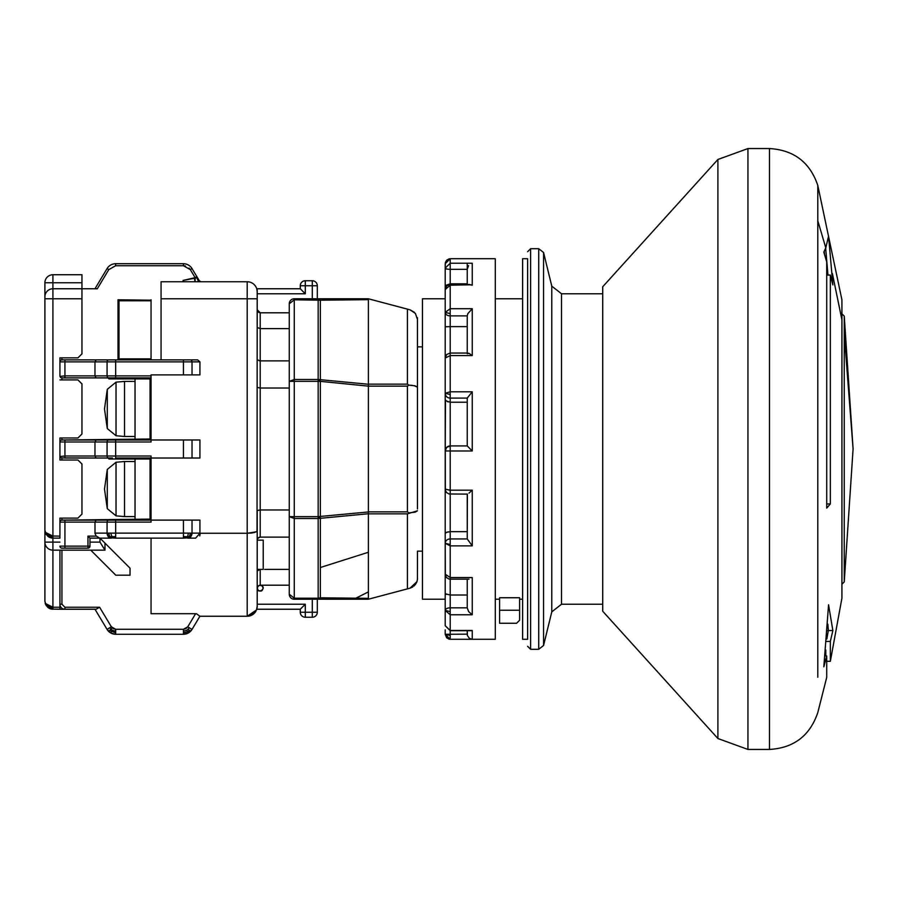 <?xml version="1.0" encoding="UTF-8"?>
<svg xmlns="http://www.w3.org/2000/svg" width="898" height="898" viewBox="0 0 898 898"><rect width="100%" height="100%" fill="white"/><g stroke="black" fill="none" stroke-linecap="round" stroke-linejoin="round"><path stroke-width="1.35" d="M471.113 449.842L467.241 445.924L450.212 445.924L446.676 447.395L445.206 450.931A5.006 5.006 180 0 1 450.212 445.924L450.212 450.987L445.206 450.931L445.206 599.224L422.464 599.224L422.464 298.776L445.206 298.776M499.58 597.742L519.605 597.742L519.605 610.236L499.58 610.236L499.58 597.742M522.614 639.286L522.614 258.714L527.62 258.714L527.62 639.286L522.614 639.286M527.62 535.455L527.62 362.545M602.726 604.231L561.519 604.231L561.519 293.769L602.726 293.769M499.58 610.236L499.58 623.257L516.597 623.257L519.605 620.26L519.605 610.236M519.605 620.26L516.597 623.257M817.797 677.238L817.797 185.448L841.92 299.809L841.92 598.191L830.336 661.31L830.336 641.419L832.861 630.531L828.562 604.792L823.825 666.832L826.721 655.944L825.172 655.944M769.496 749.448L747.944 749.448L747.944 148.552L769.496 148.552L769.496 749.448C793.866 747.978 809.974 735.687 817.797 712.552L826.721 677.339L826.721 655.944M825.79 247.826L823.825 252.114L826.721 261.958L826.721 508.1L830.336 503.946L830.336 275.08L832.861 284.924L828.562 236.185L825.79 247.826L817.797 220.762M825.655 248.162L827.967 275.08M826.721 503.946L830.336 503.946M826.721 275.08L830.336 275.08M824.196 251.395L824.499 254.358M841.92 584.228L844.243 581.904L844.243 316.096L841.92 313.772M830.336 641.419L826.609 641.419M827.833 624.11L828.36 630.519L826.979 630.733M828.36 630.519L826.822 638.972M832.861 630.531L828.775 630.531M747.944 749.448L717.895 738.515L717.895 159.485L747.944 148.552M717.895 738.515L602.726 611.246L602.726 286.754L717.895 159.485M450.212 605.409L450.212 614.771L445.206 610.415L445.206 593.23L445.206 610.415L450.212 611.628L450.212 615.422M467.241 607.834L450.212 607.834A5.006 2.571 0 0 0 445.206 610.415L445.206 625.704L450.212 630.475L450.212 614.771L472.247 614.771L468.644 611.628L467.241 607.89L467.241 579.176L467.241 607.89M467.241 634.179L445.206 634.269L446.676 637.805L449.045 639.129L450.212 639.275L445.206 634.269L450.212 635.481L450.212 639.275L495.281 639.286L495.281 258.714L472.146 258.725M471.933 258.725L450.212 258.725L445.206 263.731L445.206 451.2M445.206 560.24L445.206 561.059M445.206 272.296L445.206 287.551L446.373 285.149L450.212 283.835L445.487 286.305M467.387 494.113L449.045 493.967L446.676 492.643L445.341 490.274L445.206 393.29L450.212 391.786L472.247 391.786L472.247 450.987L450.212 450.987L450.212 531.672L467.241 531.672M471.192 284.767L450.212 285.216L450.212 308.71L472.247 308.71L467.869 313.615L472.247 308.71L472.247 355.586L469.014 353.341L472.247 355.586L450.212 355.586L445.206 358.044L445.206 312.403L450.212 313.615L450.212 315.883L467.241 315.883M448.147 401.9L447.26 401.552M446.126 400.766L445.487 399.924L446.373 400.991L450.212 402.214L450.212 398.106L467.241 398.083L467.241 445.924L467.241 398.083L472.247 391.786M445.206 451.267L445.487 399.924M472.247 614.771L472.247 577.56L450.212 577.56L450.212 545.861L445.206 543.312L445.206 489.118L450.212 490.185L472.247 490.185L472.247 545.861L467.241 538.957L467.375 494.113M445.206 489.107L450.212 490.319M468.958 493.148L472.247 490.185M445.206 533.58L446.373 532.357L450.212 531.672L450.212 545.861L472.247 545.861M448.001 531.863L445.487 532.952M446.272 594.341L445.206 593.23L445.206 574.17L450.212 577.56L450.212 579.176L449.045 579.042L446.676 577.717L445.341 575.349L445.206 543.312L450.212 544.525M445.487 593.836L450.212 595.015L467.241 595.015M469.014 579.143L468.397 579.176M472.112 490.319L471.405 491.004M467.869 313.615L467.241 315.838L467.241 353.745M467.241 326.636L450.212 326.636L450.212 315.883A5.006 3.48 180 0 1 445.206 312.403L445.206 326.805L450.212 326.636L445.487 326.737M445.206 398.791L445.206 393.29L450.212 394.503L450.212 398.106A5.006 4.816 180 0 1 445.206 393.29L445.206 358.044L446.676 354.497L450.212 353.037L450.212 326.636M467.241 402.214L450.212 402.214L450.212 445.924L467.241 445.924M469.385 448.091L470.271 448.989M469.014 353.341L467.241 353.711L467.241 315.838M445.206 287.551L445.206 268.12L450.212 263.226L450.212 269.333A5.006 1.212 180 0 1 445.206 268.12L445.341 262.564L446.676 260.196L449.045 258.871L450.212 258.725L450.212 263.226L472.247 263.226L471.517 263.44L472.247 263.226L472.247 285.216L469.014 284.587M467.241 284.52L467.241 269.265L467.241 284.52M467.241 283.835L450.212 283.835L450.212 269.333L467.241 269.333M468.576 265.628L467.241 269.265L467.241 263.821M450.212 635.481L450.212 630.475L472.247 630.475L471.416 630.665L472.247 630.475L472.247 639.286L469.407 638.399L467.387 635.481L467.241 630.71L467.241 634.28M467.387 635.481L469.407 638.399M111.374 626.838L115.662 629.262L115.662 634.28A10.013 10.013 0 0 1 107.075 629.408L111.374 626.838L99.611 607.239L96.142 609.237L64.925 609.237A5.006 5.006 0 0 1 59.919 604.231L61.928 604.231L64.925 607.239L61.928 604.231L61.928 550.148M151.055 538.957L151.055 613.704L195.618 613.704L187.738 626.838L192.026 629.408L199.906 616.253L247.197 616.253L256.469 610.023L257.21 606.229L256.469 610.023L256.761 609.237L300.28 609.237L300.28 612.245L312.302 612.245L312.302 599.224M59.919 360.873L59.919 361.872A1.998 1.998 0 0 1 61.928 359.862L61.322 359.963M61.928 379.899L61.928 377.89A1.998 1.998 0 0 1 59.919 375.892L59.919 357.864L77.946 357.864L81.954 353.857L81.954 298.776L44.9 298.776L44.9 601.222L45.506 603.523L52.915 607.239L52.915 609.237L50.995 609.001M59.919 440.985L59.919 441.984A1.998 1.998 0 0 1 61.928 439.986L61.322 440.076M61.928 460.012L61.928 458.014A1.998 1.998 0 0 1 59.919 456.016L59.919 457.015M59.919 521.109L59.919 522.108A1.998 1.998 0 0 1 61.928 520.11L61.322 520.2M247.197 281.748L161.068 281.748L161.068 298.776L247.197 298.776L247.197 281.748A10.013 10.013 0 0 1 257.21 291.771L257.03 531.324L254.325 532.559L247.197 533.266L199.928 533.266L199.928 520.11L61.928 520.11L61.928 518.101M201.13 281.748L198.132 280.401A4.007 4.007 0 0 1 197.122 277.74L183.102 280.445L195.124 277.639L195.124 281.748L194.215 281.748M189.646 281.748L187.603 281.748M185.471 281.748L183.035 281.759L183.102 280.445L183.237 281.748L186.234 281.748M161.068 359.862L161.068 298.776M60.031 361.232L59.919 361.872L94.975 361.872L94.975 375.892L64.925 375.892L64.925 359.862L96.108 359.862L94.975 361.872L183.439 361.872L183.439 374.893L199.928 374.893L199.928 361.872L197.594 359.862L61.928 359.862L61.928 357.864M197.594 359.862L188.097 359.862M97.31 288.763L81.954 288.763L97.31 288.763L108.793 269.613L115.662 265.729L183.439 265.729L190.309 269.613L195.124 277.639L196.842 276.606L192.026 268.592A10.013 10.013 0 0 0 183.439 263.72L115.662 263.72A10.013 10.013 0 0 0 107.075 268.592L94.975 288.763L81.954 288.763L81.954 298.776M151.055 300.19L118.008 299.775L118.008 359.862L119.007 358.863L151.055 358.863L151.055 359.862M151.055 299.775L151.055 300.785L119.007 300.785L118.008 299.775M119.007 300.785L119.007 358.863M151.055 300.785L151.055 358.863M187.783 281.748L189.5 281.748M190.702 281.748L192.7 281.748M195.079 280.569L195.124 277.639M198.132 281.691L198.132 280.401M199.794 281.523L196.842 276.606A1.998 1.998 0 0 1 197.122 277.628M61.928 377.89L96.108 377.89L94.975 375.892L107.075 375.892A1.998 1.717 90 0 0 108.793 377.89L151.055 377.89L151.055 439.986L61.928 439.986L61.928 437.988M59.986 376.397L64.925 375.892L64.925 377.89L108.793 377.89M112.475 439.986L150.056 439.986L150.056 377.89M150.056 378.9L108.995 378.9L107.996 377.89M96.108 439.986L94.975 441.984L94.975 456.016L64.925 456.016L64.925 439.986L150.056 438.987M135.037 438.987L135.037 378.9M112.475 520.11L150.056 520.11L150.056 458.014L115.662 458.014L199.928 458.014L199.928 439.986L151.055 439.986L151.055 441.984L115.662 441.984L115.662 439.986M60.031 441.356L59.919 441.984L107.075 441.984L107.075 456.016A1.998 1.717 90 0 0 108.793 458.014L112.475 458.014M61.322 457.924L96.108 458.014L94.975 456.016L115.662 456.016L115.662 441.984L107.075 441.984A1.998 1.717 -90 0 1 108.793 439.986M59.986 456.521L64.925 456.016L64.925 458.014L108.793 458.014M150.056 459.013L108.995 459.013L107.996 458.014M96.108 520.11L94.975 522.108L64.925 522.108L64.925 520.11L150.056 519.1M135.037 519.1L135.037 459.013M60.031 521.469L59.919 522.108L64.925 522.108L64.925 546.141L87.959 546.141L87.959 536.128L89.968 538.138L99.611 538.138L95.828 535.724M95.008 533.659L94.975 522.108L107.075 522.108L107.075 533.12L115.662 533.12L115.662 538.138L183.439 538.138L183.439 533.12L192.026 533.12A5.006 4.299 90 0 1 187.738 538.138L195.618 538.138L199.928 533.266M99.611 538.138L111.374 538.138A5.006 4.299 -90 0 1 107.075 533.12L94.975 533.12L96.142 536.128L87.959 536.128L89.385 537.543L87.959 536.128M64.925 548.15L64.925 546.141L59.919 546.141A1.998 1.998 0 0 0 61.928 548.15L87.959 548.15A1.998 1.998 0 0 0 89.968 546.141L89.968 538.138L89.968 546.141A1.998 1.998 0 0 1 87.959 548.15L87.959 546.141L89.968 546.141M89.968 538.138L89.385 537.543L89.968 538.138L99.981 538.138L99.981 542.134L104.987 550.148L52.915 550.148A8.015 8.015 0 0 1 44.9 542.134L52.915 542.134L52.915 538.138L59.919 538.138L52.915 538.138L45.596 533.39M115.662 634.28L110.735 632.978L107.075 629.408L111.498 626.624L113.204 628.622L115.662 629.262L115.662 634.28L183.439 634.28L183.439 629.262L187.738 626.838L192.026 629.408A10.013 10.013 0 0 1 183.439 634.28L183.439 629.262L185.908 628.622L187.738 626.838M107.075 629.408L94.975 609.237L96.142 609.237M199.928 616.253L196.46 613.738M252.36 532.929L247.197 533.266L256.469 531.773L257.21 530.853L257.21 606.229A10.013 10.013 0 0 1 257.03 608.17L256.469 610.023M257.21 530.853L256.469 531.773L257.21 530.853L257.21 510.603L260.218 509.963L257.288 510.457M300.28 609.237L305.286 604.231L305.286 617.252L312.302 617.252L312.302 612.245L317.308 612.245A5.006 5.006 0 0 1 312.302 617.252M305.286 617.252A5.006 5.006 0 0 1 300.28 612.245M312.302 298.776L312.302 285.755L300.28 285.755L300.28 288.763L256.749 288.763L257.21 291.771M300.28 288.763L305.286 293.769L257.21 293.769M257.445 310.933L257.21 309.799L258.085 311.909L260.218 312.796L257.21 309.799A3.008 3.008 0 0 0 257.445 310.933L258.085 311.909A3.008 3.008 0 0 0 258.792 312.437M289.268 312.796L260.218 312.796L260.218 328.589L289.268 328.589M368.382 599.224L407.434 588.864L368.382 599.224L294.275 599.224A5.006 5.006 0 0 1 289.268 594.218L289.268 303.793A5.006 5.006 0 0 1 294.275 298.776L318.15 298.776L293.32 298.866M289.268 569.411L264.73 569.411M257.445 587.067L257.21 588.201L258.343 585.855L259.556 585.283L262.093 585.855L263.226 588.201L262.093 590.558L260.891 591.131L258.343 590.558L257.21 588.201L258.085 586.091L260.218 585.204L289.268 585.204M257.322 539.35L258.04 538.07L260.218 537.127L289.268 537.127M289.268 509.963L260.218 509.963L260.218 537.127L259.601 537.195M289.268 360.873L260.218 360.873L260.218 388.037L257.21 387.397L260.218 388.037L289.268 388.037M257.423 327.624L260.218 328.589L260.218 360.873L259.432 360.76M258.141 360.042L259.533 360.794M258.893 360.558L259.455 360.772M257.423 539.036L257.21 540.136L257.445 538.991L257.21 540.136L263.226 540.136L257.21 540.136L257.535 538.778M258.04 538.07L259.399 537.24M258.725 537.532L257.445 538.991L258.669 537.565M258.04 569.893L257.21 570.926L260.218 569.411L260.218 585.204L258.287 585.911M317.308 599.224L317.308 612.245M357.359 598.203L359.772 598.225M294.275 298.776L294.275 299.797L289.268 303.782L289.268 381.347L294.275 379.495L294.275 381.347L318.15 381.347L320.35 379.686L320.35 381.358L318.15 381.358L318.15 516.642L368.382 511.961L368.382 598.337L320.35 597.799L320.35 518.314L318.15 516.653L294.275 516.653L294.275 381.347L289.268 381.347L289.268 516.653L294.275 516.653L294.275 518.505L289.268 516.642L289.268 594.33M289.302 594.846L289.639 596.126M290.952 597.967L291.637 598.472M293.32 599.134L294.275 599.224L294.275 598.203L318.15 598.203L318.15 518.505L294.275 518.505L294.275 598.203L289.268 594.218M320.35 597.799L318.15 599.224L320.35 597.799L368.382 598.337L366.384 599.224L318.15 599.224L318.15 598.203L320.35 597.799L320.35 518.314L318.15 518.505M407.434 386.14L407.434 511.86L368.382 511.86L368.382 386.14L407.434 386.14L408.871 385.141L407.434 384.153L407.434 309.137L368.382 298.776L410.004 309.821L415.415 313.447L417.458 319.497L417.458 317.724L417.458 389.014M368.382 598.337L368.382 513.746L320.35 518.314L320.35 381.358L368.382 386.14M417.099 581.141L415.415 584.553L410.004 588.179L407.434 588.864L407.434 513.847L417.458 510.805L415.033 512.174L408.871 512.859L407.434 511.86M410.004 588.179L416.93 581.68L415.415 584.553L410.004 588.179L412.788 586.966M414.079 586.001L416.537 582.667M416.93 581.68L417.402 579.536M422.464 551.148L417.458 551.148L417.447 579.199M417.458 330.846L417.458 346.853L422.464 346.853M417.447 318.801L417.458 508.986M318.15 379.495L320.35 379.686L320.35 300.201L294.275 299.797L294.275 379.495L318.15 379.495L318.15 298.776L320.35 300.201L318.15 298.776L366.384 298.776L368.382 299.663L366.384 298.776L368.382 298.776M320.35 561.879L320.35 569.175M364.914 598.293L361.984 598.259M317.308 285.755L312.302 285.755L312.302 280.748A5.006 5.006 0 0 1 317.308 285.755L317.308 298.776M312.302 280.748L305.286 280.748L305.286 293.769M300.28 285.755A5.006 5.006 0 0 1 305.286 280.748M259.544 537.206L260.218 537.127M290.952 300.033L290.402 300.606M289.65 301.863L289.425 302.503M320.35 300.201L368.382 299.663L368.382 384.254L320.35 379.686M368.382 386.039L368.382 384.254M414.045 385.624L417.458 387.195L415.033 385.826L408.871 385.141L412.092 385.354M416.829 386.466L417.458 387.195M414.371 312.279L410.004 309.821M357.359 298.776L318.15 298.776M115.662 538.138L109.724 537.756L108.332 536.667L107.075 533.12L115.662 533.12L115.662 522.108L151.055 522.108L151.055 456.016L115.662 456.016L115.662 458.014M183.439 374.893L151.055 374.893L151.055 377.89M192.026 374.893L192.026 361.872L183.439 361.872L183.439 359.862L186.638 359.862M111.004 439.986L107.996 439.986M111.004 458.014L108.804 458.014M111.004 520.11L107.996 520.11M200.074 534.231L199.76 535.904M192.026 268.592L190.309 269.613L189.085 268.064M185.415 265.976L183.439 265.729L183.439 263.72M250.834 533.109L252.237 532.941M255.818 611.347L255.178 612.29M252.181 614.928L249.925 615.871M247.197 616.253A10.013 10.013 0 0 0 254.325 613.267L247.197 616.253L247.197 298.776L257.21 298.776M255.975 611.067L254.325 613.267M252.989 614.412L255.077 612.425M135.037 461.516L124.519 461.516L124.519 516.597L135.037 516.597M116.033 462.257L107.289 469.43L104.494 489.062L107.289 508.683L116.033 515.856L116.033 462.257L124.519 461.516M135.037 381.403L124.519 381.403L124.519 436.484L135.037 436.484M116.033 382.144L107.289 389.317L104.494 408.938L107.289 428.571L116.033 435.743L116.033 382.144L124.519 381.403M183.439 520.11L183.439 533.12L190.432 533.12L189.411 536.667L188.277 537.756L183.439 537.756L183.439 533.12L115.662 533.12L115.662 537.756L112.261 537.756L110.735 533.12M190.432 533.12L192.026 533.12L190.769 536.667L189.377 537.756L183.439 538.138M192.026 629.408L188.378 632.978L183.439 634.28M44.9 297.777L44.9 282.758A8.015 8.015 0 0 1 52.915 274.743L81.954 274.743L81.954 288.763L52.915 288.763L52.915 282.758L44.9 282.758L44.9 296.778A8.015 8.015 0 0 1 52.915 288.763L52.915 538.138L50.995 537.902M59.919 379.899L77.946 379.899L81.954 383.906L81.954 433.981L77.946 437.988L59.919 437.988L59.919 460.012L77.946 460.012L81.954 464.019L81.954 514.094L77.946 518.101L59.919 518.101L59.919 538.138M59.919 550.148L59.919 609.237L51.354 609.08L46.247 605.679L50.142 608.743M46.247 533.457L45.506 532.424L51.354 536.016L51.287 537.936L46.191 534.467L44.9 530.123L45.506 532.424L52.915 536.128L52.915 538.104L49.85 537.52L46.247 534.568L44.9 530.123L46.236 534.546M44.9 282.758L44.9 298.776M44.9 527.115L44.9 521.109M52.062 288.808L51.22 288.943M50.367 289.178L49.513 289.515M49.48 289.538L48.784 289.908M48.683 289.975L47.863 290.548M47.089 291.278L46.382 292.142M45.001 295.498L44.9 296.778M51.096 607.082L49.255 606.577M47.538 605.69L46.168 604.477M45.169 603.31L45.618 604.534M49.188 608.316L47.538 607.171M46.236 605.645L44.9 601.222L46.247 605.679L44.9 601.222L46.191 605.566L49.85 608.631M99.611 607.239L64.925 607.239L64.925 609.237L59.919 609.237M90.754 550.148L115.797 575.191L130.03 575.191L130.03 568.176L104.987 543.144L104.987 549.565M104.987 543.144L99.981 538.138M52.062 550.104L51.22 549.969M50.367 549.733L49.513 549.396M49.48 549.374L48.784 549.004M48.683 548.936L47.863 548.364M47.089 547.634L46.382 546.77M49.188 537.217L47.538 536.061M51.354 536.016L59.919 536.128M49.85 535.668L49.671 537.33L46.146 534.344L44.9 530.123L45.506 533.188M52.915 537.554L49.603 536.903L46.101 534.063L44.9 530.123M46.247 604.567L49.85 606.779L52.915 607.239L52.915 609.203L51.354 609.08M49.85 606.779L49.603 608.002L46.101 605.173L44.9 601.222M450.212 283.835L450.212 285.216L445.206 289.526L445.206 312.403L450.212 308.71L450.212 313.615M445.206 625.704L445.206 610.415L445.206 625.704L450.212 630.71L470.776 630.71M257.21 293.534L257.21 288.763M257.21 569.411L263.226 569.411L263.226 540.136M257.356 587.303C256.772 595.789 268.491 587.202 260.218 585.204M530.617 248.701L538.71 248.701L538.71 649.299L530.617 649.299L530.617 248.701L527.62 251.709M538.71 649.299L543.571 645.482L543.571 252.518L538.71 248.701M543.571 645.482L551.787 611.864L551.787 286.136L543.571 252.518M841.92 319.789L832.379 273.497M853.1 449.112L844.243 333.899M825.801 650.073L825.801 655.944M468.588 579.176L450.212 579.176L450.212 611.628M445.206 543.312A5.006 4.378 0 0 1 450.212 538.935L467.241 538.935M467.914 353.037L450.212 353.037L450.212 394.503M445.206 629.88L445.206 634.269M96.108 607.239L64.937 607.239M194.215 277.852L195.124 281.748M197.122 277.74L195.124 277.74M107.075 268.592L108.793 269.613M115.662 263.72L115.662 265.729M183.439 629.262L115.662 629.262M305.286 604.231L257.21 604.231M260.218 388.037L260.218 509.963M318.139 518.505L318.139 516.642M318.139 381.358L318.139 379.495M407.434 513.847L368.382 513.847M368.382 384.153L407.434 384.153M368.382 552.259L320.35 567.514M368.382 591.894L355.956 598.18M199.928 361.872L192.026 361.872A1.998 1.717 -90 0 0 190.309 359.862M151.055 375.892L115.662 375.892L115.662 359.862M115.662 377.89L115.662 375.892L107.075 375.892L107.075 361.872A1.998 1.717 -90 0 1 108.793 359.862M192.026 458.014L192.026 439.986M183.439 439.986L183.439 458.014M199.928 533.12L192.026 533.12L192.026 520.11M108.793 520.11A1.998 1.717 -90 0 0 107.075 522.108L115.662 522.108L115.662 520.11M107.289 469.43L107.289 508.683M107.289 389.317L107.289 428.571M109.724 537.756L110.836 537.756L109.702 536.667L108.68 533.12M109.702 536.667L115.662 536.667M110.836 537.756L112.261 537.756M189.377 537.756L188.277 537.756M189.411 536.667L187.66 536.667L186.851 537.756M188.378 533.12L187.66 536.667L183.439 536.667M115.662 631.182L112.261 630.284L110.735 632.978M115.662 632.809L109.702 630.385L108.68 631.429M112.317 627.691L109.702 630.385M112.261 630.284L109.724 627.825M113.204 628.622L111.307 626.737M188.378 632.978L186.851 630.284L189.377 627.825M183.439 632.809L187.66 631.698L189.411 630.385L188.277 629.217M183.439 631.182L186.851 630.284M190.432 631.429L189.411 630.385M99.981 542.134L89.968 542.134M59.919 542.134L52.915 542.134L52.915 607.239L59.919 607.239M52.915 274.743L52.915 282.758L81.954 282.758M52.915 536.869L49.671 536.308L46.146 533.771L46.247 534.568M52.915 537.992L49.85 537.52M52.915 538.104L51.354 537.981M51.354 607.115L51.287 609.046L49.749 608.563L46.146 604.87L49.671 607.407L52.915 607.98M52.915 608.653L49.603 608.002L52.915 609.102M522.614 599.224L519.605 599.224M495.281 599.224L499.58 599.224M495.281 298.776L522.614 298.776M530.617 649.299L527.62 646.291M561.519 604.231L551.787 611.864M561.519 293.769L551.787 286.136M844.243 581.904L853.1 448.731M844.243 316.096L853.1 449M830.336 661.31L825.801 661.31M769.496 148.552C793.866 150.022 809.974 162.314 817.797 185.448M467.241 493.979L467.241 538.968M469.721 284.52L449.045 284.655L446.676 285.979L445.206 289.526M450.212 258.725L472.191 258.725M450.212 639.275L472.191 639.275M116.033 515.856L124.519 516.597M116.033 435.743L124.519 436.484"/></g></svg>
